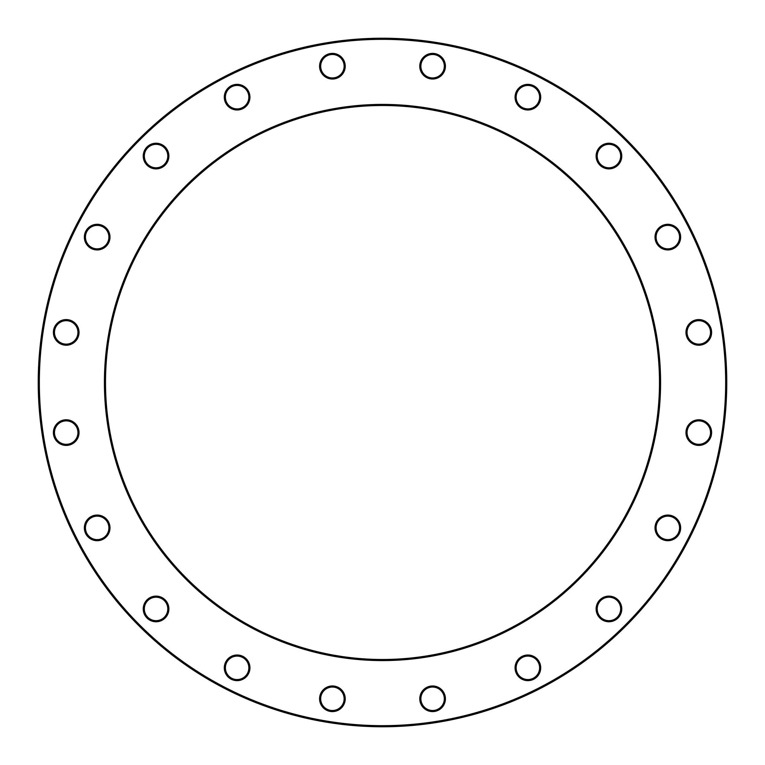 <?xml version="1.0" encoding="UTF-8"?>
<svg xmlns="http://www.w3.org/2000/svg" width="765" height="765" viewBox="0 0 765 765"><rect width="100%" height="100%" fill="white"/><g stroke="black" fill="none" stroke-linecap="round" stroke-linejoin="round"><path stroke-width="1.15" d="M726.75 382.5A344.25 344.25 0 0 1 210.375 680.63A344.25 344.25 0 0 1 210.375 84.37A344.25 344.25 0 0 1 726.75 382.5M659.497 382.5A276.997 276.997 0 0 0 243.997 142.606A276.997 276.997 0 0 0 243.997 622.394A276.997 276.997 0 0 0 659.497 382.5M725.679 382.5A343.179 343.179 0 0 0 210.911 85.298A343.179 343.179 0 0 0 210.911 679.702A343.179 343.179 0 0 0 725.679 382.5M660.568 382.5A278.068 278.068 0 0 1 243.461 623.312A278.068 278.068 0 0 1 243.461 141.688A278.068 278.068 0 0 1 660.568 382.5M540.692 667.826A12.814 12.814 0 0 1 521.481 678.918A12.814 12.814 0 0 1 521.481 656.733A12.814 12.814 0 0 1 540.692 667.826M621.744 608.94A12.814 12.814 0 0 1 602.533 620.033A12.814 12.814 0 0 1 602.533 597.848A12.814 12.814 0 0 1 621.744 608.94M680.64 527.879A12.814 12.814 0 0 1 661.429 538.971A12.814 12.814 0 0 1 661.429 516.786A12.814 12.814 0 0 1 680.64 527.879M711.603 432.598A12.814 12.814 0 0 1 692.382 443.69A12.814 12.814 0 0 1 692.382 421.505A12.814 12.814 0 0 1 711.603 432.598M711.603 332.402A12.814 12.814 0 0 1 692.382 343.495A12.814 12.814 0 0 1 692.382 321.31A12.814 12.814 0 0 1 711.603 332.402M680.64 237.121A12.814 12.814 0 0 1 661.429 248.214A12.814 12.814 0 0 1 661.429 226.029A12.814 12.814 0 0 1 680.64 237.121M621.744 156.06A12.814 12.814 0 0 1 602.533 167.153A12.814 12.814 0 0 1 602.533 144.968A12.814 12.814 0 0 1 621.744 156.06M540.692 97.174A12.814 12.814 0 0 1 521.481 108.267A12.814 12.814 0 0 1 521.481 86.082A12.814 12.814 0 0 1 540.692 97.174M445.402 66.211A12.814 12.814 0 0 1 426.191 77.303A12.814 12.814 0 0 1 426.191 55.118A12.814 12.814 0 0 1 445.402 66.211M345.216 66.211A12.814 12.814 0 0 1 325.995 77.303A12.814 12.814 0 0 1 325.995 55.118A12.814 12.814 0 0 1 345.216 66.211M249.926 97.174A12.814 12.814 0 0 1 230.714 108.267A12.814 12.814 0 0 1 230.714 86.082A12.814 12.814 0 0 1 249.926 97.174M168.874 156.06A12.814 12.814 0 0 1 149.653 167.153A12.814 12.814 0 0 1 149.653 144.968A12.814 12.814 0 0 1 168.874 156.06M109.978 237.121A12.814 12.814 0 0 1 90.767 248.214A12.814 12.814 0 0 1 90.767 226.029A12.814 12.814 0 0 1 109.978 237.121M79.015 332.402A12.814 12.814 0 0 1 59.804 343.495A12.814 12.814 0 0 1 59.804 321.31A12.814 12.814 0 0 1 79.015 332.402M79.015 432.598A12.814 12.814 0 0 1 59.804 443.69A12.814 12.814 0 0 1 59.804 421.505A12.814 12.814 0 0 1 79.015 432.598M109.978 527.879A12.814 12.814 0 0 1 90.767 538.971A12.814 12.814 0 0 1 90.767 516.786A12.814 12.814 0 0 1 109.978 527.879M168.874 608.94A12.814 12.814 0 0 1 149.653 620.033A12.814 12.814 0 0 1 149.653 597.848A12.814 12.814 0 0 1 168.874 608.94M249.926 667.826A12.814 12.814 0 0 1 230.714 678.918A12.814 12.814 0 0 1 230.714 656.733A12.814 12.814 0 0 1 249.926 667.826M345.216 698.789A12.814 12.814 0 0 1 325.995 709.882A12.814 12.814 0 0 1 325.995 687.697A12.814 12.814 0 0 1 345.216 698.789M445.402 698.789A12.814 12.814 0 0 1 426.191 709.882A12.814 12.814 0 0 1 426.191 687.697A12.814 12.814 0 0 1 445.402 698.789M444.341 698.789A11.743 11.743 0 0 0 426.727 688.624A11.743 11.743 0 0 0 426.727 708.954A11.743 11.743 0 0 0 444.341 698.789M248.864 667.826A11.743 11.743 0 0 0 231.25 657.661A11.743 11.743 0 0 0 231.25 678A11.743 11.743 0 0 0 248.864 667.826M167.803 608.94A11.743 11.743 0 0 0 150.189 598.765A11.743 11.743 0 0 0 150.189 619.105A11.743 11.743 0 0 0 167.803 608.94M108.917 527.879A11.743 11.743 0 0 0 91.303 517.714A11.743 11.743 0 0 0 91.303 538.053A11.743 11.743 0 0 0 108.917 527.879M77.954 432.598A11.743 11.743 0 0 0 60.339 422.423A11.743 11.743 0 0 0 60.339 442.763A11.743 11.743 0 0 0 77.954 432.598M77.954 332.402A11.743 11.743 0 0 0 60.339 322.237A11.743 11.743 0 0 0 60.339 342.577A11.743 11.743 0 0 0 77.954 332.402M108.917 237.121A11.743 11.743 0 0 0 91.303 226.947A11.743 11.743 0 0 0 91.303 247.286A11.743 11.743 0 0 0 108.917 237.121M167.803 156.06A11.743 11.743 0 0 0 150.189 145.895A11.743 11.743 0 0 0 150.189 166.234A11.743 11.743 0 0 0 167.803 156.06M248.864 97.174A11.743 11.743 0 0 0 231.25 87A11.743 11.743 0 0 0 231.25 107.339A11.743 11.743 0 0 0 248.864 97.174M344.145 66.211A11.743 11.743 0 0 0 326.531 56.046A11.743 11.743 0 0 0 326.531 76.376A11.743 11.743 0 0 0 344.145 66.211M444.341 66.211A11.743 11.743 0 0 0 426.727 56.046A11.743 11.743 0 0 0 426.727 76.376A11.743 11.743 0 0 0 444.341 66.211M539.621 97.174A11.743 11.743 0 0 0 522.007 87A11.743 11.743 0 0 0 522.007 107.339A11.743 11.743 0 0 0 539.621 97.174M620.683 156.06A11.743 11.743 0 0 0 603.069 145.895A11.743 11.743 0 0 0 603.069 166.234A11.743 11.743 0 0 0 620.683 156.06M679.569 237.121A11.743 11.743 0 0 0 661.955 226.947A11.743 11.743 0 0 0 661.955 247.286A11.743 11.743 0 0 0 679.569 237.121M710.532 332.402A11.743 11.743 0 0 0 692.918 322.237A11.743 11.743 0 0 0 692.918 342.577A11.743 11.743 0 0 0 710.532 332.402M710.532 432.598A11.743 11.743 0 0 0 692.918 422.423A11.743 11.743 0 0 0 692.918 442.763A11.743 11.743 0 0 0 710.532 432.598M679.569 527.879A11.743 11.743 0 0 0 661.955 517.714A11.743 11.743 0 0 0 661.955 538.053A11.743 11.743 0 0 0 679.569 527.879M620.683 608.94A11.743 11.743 0 0 0 603.069 598.765A11.743 11.743 0 0 0 603.069 619.105A11.743 11.743 0 0 0 620.683 608.94M539.621 667.826A11.743 11.743 0 0 0 522.007 657.661A11.743 11.743 0 0 0 522.007 678A11.743 11.743 0 0 0 539.621 667.826M344.145 698.789A11.743 11.743 0 0 0 326.531 688.624A11.743 11.743 0 0 0 326.531 708.954A11.743 11.743 0 0 0 344.145 698.789"/></g></svg>
